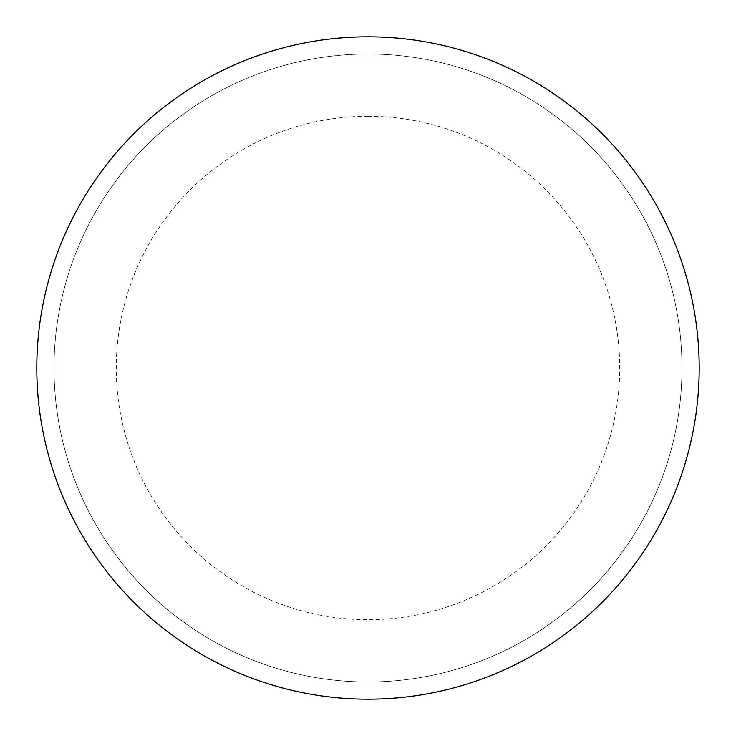 <?xml version="1.0" encoding="UTF-8"?>
<svg xmlns="http://www.w3.org/2000/svg" width="736" height="736" viewBox="0 0 736 736"><rect width="100%" height="100%" fill="white"/><g stroke="black" fill="none" stroke-linecap="round" stroke-linejoin="round"><path stroke-width="0.55" stroke-dasharray="3.68 2.76" d="M368 36.8A331.2 331.2 0 0 1 699.2 368A331.2 331.2 0 0 1 368 699.2A331.2 331.2 0 0 1 36.8 368A331.2 331.2 0 0 1 368 36.8A331.2 331.2 0 0 1 699.2 368A331.2 331.2 0 0 1 368 699.2A331.2 331.2 0 0 1 36.8 368A331.2 331.2 0 0 1 368 36.8A331.2 331.2 0 0 1 699.2 368A331.2 331.2 0 0 1 368 699.2M54.022 368A313.978 313.978 0 0 0 368 681.978A313.978 313.978 0 0 0 681.978 368A313.978 313.978 0 0 0 368 54.022A313.978 313.978 0 0 0 54.022 368A313.978 313.978 0 0 0 368 681.978A313.978 313.978 0 0 0 681.978 368A313.978 313.978 0 0 0 368 54.022A313.978 313.978 0 0 0 54.022 368A313.978 313.978 0 0 0 368 681.978A313.978 313.978 0 0 0 681.978 368M36.8 368A331.2 331.2 0 0 0 368 699.2A331.2 331.2 0 0 0 699.2 368A331.2 331.2 0 0 0 368 36.8A331.2 331.2 0 0 0 36.8 368A331.2 331.2 0 0 0 368 699.2A331.2 331.2 0 0 0 699.2 368A331.2 331.2 0 0 0 368 36.8A331.2 331.2 0 0 0 36.8 368M368 116.288A251.712 251.712 0 0 1 619.712 368A251.712 251.712 0 0 1 368 619.712A251.712 251.712 0 0 1 116.288 368A251.712 251.712 0 0 1 368 116.288"/><path stroke-width="1.1" d="M36.8 368A331.2 331.2 0 0 0 368 699.2A331.2 331.2 0 0 0 699.2 368A331.2 331.2 0 0 0 368 36.8A331.2 331.2 0 0 0 36.8 368"/></g></svg>
